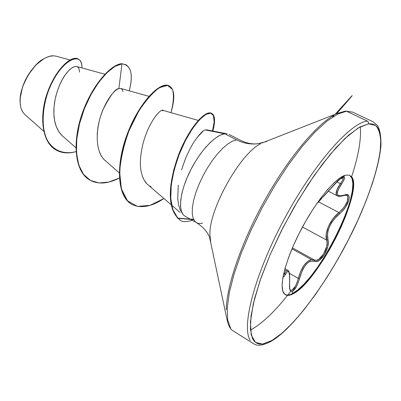 <?xml version="1.0" encoding="UTF-8"?>
<svg xmlns="http://www.w3.org/2000/svg" width="401" height="401" viewBox="0 0 401 401"><rect width="100%" height="100%" fill="white"/><g stroke="black" fill="none" stroke-linecap="round" stroke-linejoin="round"><path stroke-width="0.6" d="M287.793 270.259L286.234 270.891L284.6 269.963L286.234 270.891L286.444 270.675M351.226 176.35C365.045 188.896 317.983 282.82 292.755 293.993L298.048 290.464L304.003 284.976L310.389 277.778L316.99 269.141L323.577 259.382L329.948 248.831L335.898 237.818L341.241 226.705L345.792 215.843L349.401 205.593L351.923 196.3L353.256 188.31L353.306 181.939L352.038 177.478L349.451 175.152L345.602 175.142L340.594 177.523L334.599 182.28L327.853 189.277L320.625 198.274L313.226 208.901L306.003 220.7L299.281 233.141L293.367 245.653L288.525 257.668L284.961 268.645L287.833 270.279M292.003 248.831L311.432 259.597L292.003 248.831M346.74 195.157L347.923 196.61L347.366 201.327L344.008 207.377L339.005 212.58C330.274 219.212 324.068 233.202 326.675 240.114L302.474 227.036L326.675 240.114L327.081 243.016L326.645 246.545L323.552 253.998L318.805 259.257L316.439 260.264L314.394 260.008L292.419 247.843L314.394 260.008L311.432 259.597C305.747 261.236 301.377 267.492 298.319 278.379L300.68 271.412L303.868 265.472L307.612 261.372L311.432 259.597M284.961 268.645L282.8 278.134L282.103 285.758L282.85 291.256L284.971 294.474L288.329 295.372L292.755 293.993L292.209 293.677C317.467 282.53 364.514 188.625 350.659 176.064M349.627 175.222L351.988 178.3L352.88 183.683L352.314 191.082L350.364 200.134L347.136 210.465L342.78 221.663L337.472 233.312L331.411 244.996L324.805 256.299L317.893 266.815L310.92 276.164L304.143 283.968L297.818 289.908L292.209 293.677L292.585 291.251L296.339 286.785L298.083 282.981L302.239 270.62L304.078 267.171L306.163 264.324L308.399 262.254L310.655 261.041L316.875 261.407L319.366 260.304L324.414 254.64L327.767 246.665L328.289 242.906L327.482 233.828L328.183 230.284L329.537 226.565L331.492 222.881L333.923 219.412L342.735 210.685L345.497 207.172L348.95 199.989L349.256 197.167L348.494 195.317L346.765 194.63L339.657 195.959L338.178 195.372L337.386 194.129L337.361 192.29L338.093 189.939L343.467 180.946L344.504 178.49L344.564 177.162L344.008 176.746L343.426 176.811L338.68 180.069L323.572 196.445M341.782 178.821L343.426 176.811C340.79 177.874 337.096 181.172 332.339 186.696L316.685 203.753M22.717 111.989L20.992 108.09M20.366 105.187L20.09 101.959C18.932 86.571 33.584 63.584 43.223 59.112C47.594 56.651 51.042 55.554 53.574 55.829L49.629 56.295L45.393 57.899L41.027 60.601L36.697 64.3L32.571 68.867L28.827 74.12L25.604 79.859L23.042 85.849L21.238 91.849L20.256 97.623L20.135 102.952L20.862 107.623L22.401 111.468L24.682 114.355L43.724 131.272M43.95 58.681L39.774 61.488C28.326 71.523 21.769 83.969 20.105 98.826L20.125 102.806M367.421 121.097C350.319 122.546 313.346 164.51 283.988 219.628C254.53 274.7 241.131 326.97 250.254 340.319C241.131 326.97 254.53 274.7 283.988 219.628C313.346 164.51 350.319 122.546 367.421 121.097L346.539 111.232L337.767 114.019L327.176 120.942L315.091 131.939L301.968 146.746L288.364 164.846L274.875 185.503L262.144 207.793L250.77 230.695L241.267 253.126L234.034 274.083L229.322 292.67L227.232 308.194L227.718 320.158L230.63 328.294L227.718 320.158L227.232 308.194L229.322 292.67L234.034 274.083L241.267 253.126L250.77 230.695L262.144 207.793L274.875 185.503L288.364 164.846L301.968 146.746L315.091 131.939L327.176 120.942L337.767 114.019L346.539 111.232L367.622 121.207L368.539 122.475L368.419 123.824L368.469 122.255L367.421 121.097M271.402 341.166L272.114 340.409L262.585 344.068L255.437 342.384L251.232 335.025L250.43 321.983L253.327 303.642L259.958 280.84L270.073 254.871L283.096 227.397L298.179 200.279L314.279 175.367L330.299 154.29L345.201 138.265L358.118 128.029L368.419 123.824L375.712 125.473C379.05 129.272 380.76 135.483 380.83 144.109C379.672 163.022 371.12 190.681 357.953 220.094C334.484 271.763 297.261 325.281 272.114 340.409L271.402 341.166M333.647 115.373C315.071 126.019 287.166 159.778 264.274 201.157C241.372 242.53 226.575 286.008 226.244 309.727C226.575 286.008 241.372 242.53 264.274 201.157C287.166 159.778 315.071 126.019 333.647 115.373M260.465 143.854C239.938 153.738 208.61 210.144 209.944 234.956L210.66 241.297L209.944 234.956C208.61 210.144 239.938 153.738 260.465 143.854M343.336 111.834L338.003 113.904M202.635 223.056C199.347 223.979 196.766 223.412 194.886 221.367L193.087 218.104L192.239 213.447L192.4 207.538L193.583 200.595L195.753 192.881L198.841 184.696L202.726 176.37L207.247 168.25L212.219 160.671L217.437 153.934L222.685 148.31L227.758 144.004L232.455 141.162L236.605 139.869C243.196 143.217 250.144 144.525 257.447 143.794L266.75 141.523L257.447 143.794C250.144 144.525 243.196 143.217 236.605 139.869L224.776 133.794C215.252 134.736 199.412 151.748 189.538 172.295C179.588 192.831 177.844 212.094 184.881 216.074L185.152 216.229M227.262 133.839L206.665 129.829L205.367 129.954L224.776 133.794L236.605 139.869L232.455 141.162L227.758 144.004L222.685 148.31L217.437 153.934L212.219 160.671L207.247 168.25L202.726 176.37L198.841 184.696L195.753 192.881L193.583 200.595L192.4 207.538L192.239 213.447L193.087 218.104L194.886 221.367M104.882 74.21L76.706 66.501L74.411 66.626L71.634 68.05L68.546 70.771L65.328 74.726L62.18 79.789L59.298 85.779L56.872 92.476L55.077 99.608L54.045 106.897L53.879 114.039L54.641 120.751L56.351 126.781L58.982 131.904L62.461 135.949L75.939 147.804M148.931 96.32L120.846 88.491L118.866 88.661C112.506 90.205 100.751 108.285 97.844 128.014L97.162 134.395M99.303 151.784L101.227 155.849L103.894 159.408L119.242 172.876M198.279 120.415L163.448 110.521L161.954 110.626M142.24 175.839L142.51 176.59C144.215 180.6 145.964 183.262 147.758 184.575L171.232 204.831M69.99 59.955L56.045 56.175L53.574 55.829M79.508 72.09C79.298 66.601 76.857 65.132 72.18 67.684M70.275 69.117L68.977 70.325M67.223 72.26C62.275 78.145 58.411 86.41 55.629 97.057M54.721 101.548L54.285 104.531M53.909 108.841C53.363 121.017 56.27 130.104 62.636 136.099M122.912 91.558L122.22 89.503L120.871 88.501M118.866 88.661L121.964 63.849C131.062 65.052 133.488 74.045 129.237 90.832C132.851 77.152 131.728 68.441 125.864 64.696L121.618 63.674C110.019 64.661 90.847 86.982 81.493 115.543C72.025 144.069 75.283 172.014 89.684 179.984L89.854 180.079C75.353 172.24 71.99 144.31 81.438 115.714C90.771 87.082 109.994 64.661 121.618 63.674L121.964 63.849L115.012 66.376L107.117 72.501L98.922 81.974L91.132 94.255L84.451 108.536L79.503 123.819L76.756 139.032L76.496 153.117L78.796 165.142L83.533 174.39L90.41 180.4L99.007 182.956L108.831 182.084L119.353 178.019C108.069 183.853 98.295 184.575 90.024 180.179C75.629 172.214 72.375 144.27 81.849 115.739C91.207 87.172 110.375 64.842 121.964 63.849L118.866 88.661C115.488 88.541 110.26 95.418 103.167 109.303C96.771 123.653 93.052 149.768 105.308 160.736M76.055 151.623C61.097 155.463 49.007 148.465 44.501 133.262C41.97 120.721 43.052 107.237 47.744 92.806C59.929 59.002 82.982 49.935 81.914 67.924C81.989 63.413 80.791 60.466 78.315 59.077C71.824 55.313 56.396 68.847 47.965 92.19C39.428 115.398 41.869 142.16 56.23 150.084C61.884 153.227 68.491 153.738 76.055 151.623M56.065 149.989L55.899 149.894C41.539 141.969 39.092 115.207 47.624 92.009C56.055 68.666 71.488 55.143 77.984 58.907L78.15 58.997C71.754 54.962 56.205 68.386 47.679 91.854C39.047 115.182 41.534 142.149 56.065 149.989M183.016 214.41L181.297 210.936L180.515 206.129L180.731 200.139L181.944 193.182L184.129 185.508L187.212 177.417L191.071 169.232L195.558 161.282L200.485 153.889L205.663 147.342L210.876 141.889L215.923 137.733L220.615 135.007L224.776 133.794L205.367 129.954C203.242 129.984 199.347 134.155 193.693 142.45C191.713 145.528 189.518 149.708 187.107 154.981C185.939 157.227 184.114 162.169 181.633 169.808M178.29 185.051L177.718 198.866L178.56 204.751L180.064 209.653L183.412 214.876M345.467 111.067L352.69 112.155L373.241 121.849L377.677 125.734C380.063 130.135 381.156 136.791 380.95 145.703C379.196 165.207 370.273 193.162 356.845 222.62C332.97 274.444 295.707 326.835 271.552 341.081M360.309 126.756C361.351 139.342 358.449 156.019 351.597 176.791M290.79 291.191C276.279 310.113 263.051 322.965 251.111 329.737M368.419 123.824L371.993 123.849L374.975 124.962L377.045 126.746L378.89 129.749L380.82 139.252L380.198 151.408L377.391 166.149L372.594 182.896L366.033 201.061L357.953 220.094L348.604 239.442L338.259 258.585L327.191 277.006L315.702 294.194L304.103 309.632L292.73 322.815L281.938 333.231L272.114 340.409L263.116 343.993L259.592 344.088L256.565 343.126L254.404 341.441L252.429 338.459L250.384 329.201L251.076 315.692L254.64 298.319L261.041 277.738L270.073 254.871L281.337 230.851L294.269 206.921L308.194 184.34L322.364 164.26L336.068 147.638L348.644 135.147L359.562 127.172L368.419 123.824M182.625 166.641L185.167 159.608M190.781 147.488L191.768 145.698M196.971 137.633L203.081 131.177M205.367 129.954L206.796 129.854M151.087 186.781L149.373 185.808M146.636 183.488L144.19 180.164L142.41 176.325L140.861 170.169L140.33 164.515C140.43 131.583 160.485 106.661 163.493 110.536M170.966 112.656C173.563 102.862 174.084 95.152 172.535 89.528L167.533 85.413L159.387 87.699C152.706 92.531 145.763 100.44 138.556 111.433L129.082 130.551C123.879 144.716 120.731 158.485 119.633 171.859L121.383 188.891L127.513 200.796L137.413 206.42L150.059 205.322L163.944 198.54C151.648 206.695 141.027 208.68 132.069 204.49C117.117 196.405 115.964 163.839 128.23 132.701C140.35 101.478 160.956 81.192 169.372 85.994C174.676 89.388 175.207 98.275 170.966 112.656M192.345 220.319C185.914 222.134 181.934 222.104 180.405 220.224C166.199 208.966 169.257 182.32 178.926 155.077C189.227 128.205 205.638 109.979 211.798 113.468C215.071 115.423 215.432 121.277 212.886 131.042L214.535 121.959L213.798 115.784L210.811 113.137L205.903 114.395L199.573 119.638L192.47 128.616L185.357 140.671L179.001 154.876L174.119 170.044L171.257 184.931L170.771 198.35L172.751 209.372L177.869 218.294L193.743 219.683M169.192 85.904L169.011 85.814C160.585 81.007 139.969 101.283 127.854 132.495C115.593 163.628 116.756 196.194 131.708 204.284L131.889 204.385C116.756 196.435 115.538 163.663 127.909 132.36C140.129 100.967 160.881 80.771 169.192 85.904M211.798 113.468L211.422 113.277C205.252 109.784 188.831 127.999 178.535 154.866C168.866 182.099 165.814 208.746 180.029 220.009L180.219 220.119M193.588 219.362L177.513 218.099L172.375 209.172L170.385 198.144L170.871 184.716L173.733 169.813L178.625 154.631L184.986 140.42L192.114 128.365L199.222 119.403L205.553 114.18L210.46 112.947L213.437 115.633L214.159 121.844L212.495 130.962M43.94 58.686L36.045 64.812L28.195 74.872L22.581 86.766L20.125 98.526L20.135 103.007M283.166 276.129L283.372 276.775L284.103 276.414L287.362 271.542L288.209 271.372L288.905 272.164L289.717 276.444L289.477 287.191L290.369 290.74L291.241 291.442L292.585 291.251L292.209 293.677C289.316 295.141 286.956 295.447 285.131 294.59C286.956 295.447 289.316 295.141 292.209 293.677L292.755 293.993C288.63 296.073 285.642 295.813 283.788 293.216C278.735 286.229 285.748 258.926 300.835 230.119C315.868 201.292 335.572 177.548 345.602 175.142M344.499 175.493L343.426 176.811C345.482 176.64 344.84 179.067 341.502 184.094L336.775 181.904L341.502 184.094C335.251 193.708 336.163 197.397 344.238 195.157L343.893 195.472L344.238 195.157C353.015 191.112 349.076 206.289 339.647 213.623L339.005 212.58L318.544 201.863L339.005 212.58L339.647 213.623C330.208 222.164 326.294 230.896 327.913 239.823L326.675 240.114L326.299 233.843L328.494 226.229L333.061 218.705L339.005 212.58M321.602 198.565L317.572 202.881M291.662 249.648L289.472 255.136L291.657 249.653M283.166 276.119C283.322 277.407 284.008 276.901 285.226 274.595C288.685 268.57 290.134 271.507 289.567 283.412C289.121 289.482 290.129 292.093 292.585 291.251C295.286 289.482 297.577 285.286 299.457 278.66L298.319 278.379L289.427 273.337L298.319 278.379L297.096 282.429L295.512 285.993L292.048 290.164L290.53 290.209C289.873 290.765 289.572 288.459 289.627 283.286M286.234 270.891L284.504 273.512L285.226 274.595L283.813 273.116L284.504 273.512L283.291 275.482M316.64 203.823L332.354 186.691C340.243 178.61 343.832 175.407 343.106 177.082L343.251 178.58C343.061 179.503 342.098 181.222 340.364 183.728C336.795 188.901 335.472 192.615 336.404 194.866M343.898 195.472C340.574 196.51 338.424 196.645 337.442 195.878L336.183 194.3L336.875 189.899L340.364 183.728C342.94 180.079 343.852 177.864 343.101 177.087L343.05 177.057M284.504 273.512L283.296 275.477M287.818 270.274C288.6 270.364 289.196 271.768 289.612 274.484L289.592 283.131M316.214 260.294C321.697 260.084 329.051 246.094 326.675 240.114L327.913 239.823C330.685 247.216 320.023 264.55 314.74 261.166L314.394 260.008L314.74 261.166C308.454 259.688 303.356 265.517 299.457 278.66L298.319 278.379C295.938 286.615 293.347 290.555 290.535 290.209M346.755 195.162L346.795 195.182C349.361 198.189 347.532 203.302 341.316 210.52M20.09 101.959L20.065 101.528M43.223 59.112L42.872 59.313M185.046 216.169L196.48 222.665C203.307 227.111 207.703 232.109 209.663 237.658L226.755 318.394C228.024 324.594 229.853 328.579 232.249 330.349L253.427 343.597C257.131 346.394 263.131 345.582 271.417 341.161M229.146 134.465L240.881 140.485C246.605 143.227 252.149 144.33 257.512 143.784L262.565 142.796L337.547 113.348L345.617 111.052M171.643 205.187L180.209 212.575M78.315 59.077L77.984 58.907M56.23 150.084L55.899 149.894M125.864 64.696L125.518 64.521M183.117 214.57L183.452 214.916M89.684 179.984L90.024 180.179M169.011 85.814L169.372 85.994M131.708 204.284L132.069 204.49M180.029 220.009L180.405 220.224M328.384 191.207L337.406 195.863M332.74 116.922L334.093 115.418M335.091 114.31L351.406 96.38C353.276 94.451 353.01 94.937 336.655 113.699M291.672 249.617L289.447 255.196M346.8 195.187L343.933 195.457"/></g></svg>
